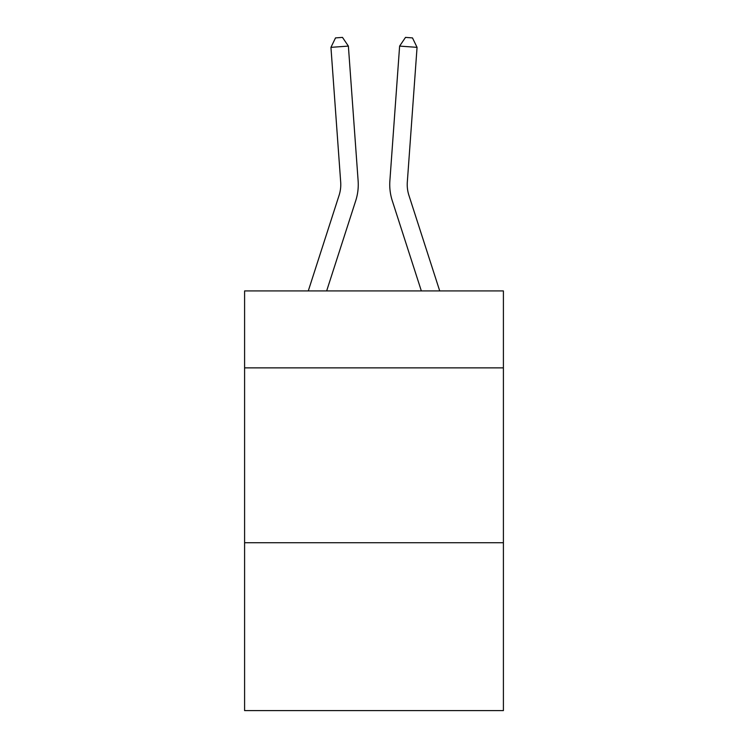 <?xml version="1.0" encoding="UTF-8"?>
<svg xmlns="http://www.w3.org/2000/svg" width="748" height="748" viewBox="0 0 748 748"><rect width="100%" height="100%" fill="white"/><g stroke="black" fill="none" stroke-linecap="round" stroke-linejoin="round"><path stroke-width="1.12" d="M503.404 367.866L503.404 290.925L244.596 290.925L244.596 367.866L503.404 367.866L503.404 710.6L244.596 710.6L244.596 367.866M503.404 542.73L244.596 542.73M355.73 200.707L326.652 290.925L355.73 200.707A52.463 52.463 145.3 0 0 358.124 180.82L348.381 46.096L358.124 180.82L348.381 46.096L358.124 180.82L348.381 46.096L358.124 180.82L348.381 46.096L358.124 180.82L348.381 46.096L358.124 180.82L348.381 46.096L358.124 180.82L348.381 46.096L358.124 180.82L348.381 46.096L358.124 180.82L348.381 46.096L358.124 180.82L348.381 46.096L358.124 180.82L348.381 46.096L358.124 180.82L348.381 46.096L358.124 180.82L348.381 46.096L358.124 180.82L348.381 46.096L358.124 180.82L348.381 46.096L358.124 180.82L348.381 46.096L358.124 180.82L348.381 46.096L358.124 180.82L348.381 46.096L358.124 180.82L348.381 46.096L358.124 180.82L348.381 46.096L358.124 180.82L348.381 46.096L358.124 180.82L348.381 46.096L358.124 180.82L348.381 46.096L358.124 180.82L348.381 46.096L358.124 180.82L348.381 46.096L330.943 47.348L335.515 37.905L342.491 37.4L348.381 46.096M339.087 195.34A34.969 34.969 -34.7 0 0 340.686 182.082A34.969 34.969 -34.7 0 1 339.087 195.34A34.969 34.969 -34.7 0 0 340.686 182.082A34.969 34.969 -34.7 0 1 339.087 195.34A34.969 34.969 -34.7 0 0 340.686 182.082A34.969 34.969 -34.7 0 1 339.087 195.34A34.969 34.969 -34.7 0 0 340.686 182.082A34.969 34.969 -34.7 0 1 339.087 195.34A34.969 34.969 -34.7 0 0 340.686 182.082A34.969 34.969 -34.7 0 1 339.087 195.34A34.969 34.969 -34.7 0 0 340.686 182.082A34.969 34.969 -34.7 0 1 339.087 195.34A34.969 34.969 -34.7 0 0 340.686 182.082A34.969 34.969 -34.7 0 1 339.087 195.34A34.969 34.969 -34.7 0 0 340.686 182.082A34.969 34.969 -34.7 0 1 339.087 195.34A34.969 34.969 -34.7 0 0 340.686 182.082A34.969 34.969 -34.7 0 1 339.087 195.34A34.969 34.969 -34.7 0 0 340.686 182.082A34.969 34.969 -34.7 0 1 339.087 195.34A34.969 34.969 -34.7 0 0 340.686 182.082A34.969 34.969 -34.7 0 1 339.087 195.34A34.969 34.969 -34.7 0 0 340.686 182.082A34.969 34.969 -34.7 0 1 339.087 195.34A34.969 34.969 -34.7 0 0 340.686 182.082A34.969 34.969 -34.7 0 1 339.087 195.34A34.969 34.969 -34.7 0 0 340.686 182.082A34.969 34.969 -34.7 0 1 339.087 195.34A34.969 34.969 -34.7 0 0 340.686 182.082A34.969 34.969 -34.7 0 1 339.087 195.34A34.969 34.969 -34.7 0 0 340.686 182.082A34.969 34.969 -34.7 0 1 339.087 195.34A34.969 34.969 -34.7 0 0 340.686 182.082A34.969 34.969 -34.7 0 1 339.087 195.34A34.969 34.969 -34.7 0 0 340.686 182.082A34.969 34.969 -34.7 0 1 339.087 195.34A34.969 34.969 -34.7 0 0 340.686 182.082A34.969 34.969 -34.7 0 1 339.087 195.34A34.969 34.969 -34.7 0 0 340.686 182.082A34.969 34.969 -34.7 0 1 339.087 195.34A34.969 34.969 -34.7 0 0 340.686 182.082A34.969 34.969 -34.7 0 1 339.087 195.34A34.969 34.969 -34.7 0 0 340.686 182.082A34.969 34.969 -34.7 0 1 339.087 195.34A34.969 34.969 -34.7 0 0 340.686 182.082A34.969 34.969 -34.7 0 1 339.087 195.34A34.969 34.969 -34.7 0 0 340.686 182.082A34.969 34.969 -34.7 0 1 339.087 195.34L308.279 290.925L339.087 195.34A34.969 34.969 -31 0 0 340.686 182.082L330.943 47.348M408.913 195.34A34.969 34.969 34.7 0 1 407.314 182.082A34.969 34.969 34.7 0 0 408.913 195.34A34.969 34.969 34.7 0 1 407.314 182.082A34.969 34.969 34.7 0 0 408.913 195.34A34.969 34.969 34.7 0 1 407.314 182.082A34.969 34.969 34.7 0 0 408.913 195.34A34.969 34.969 34.7 0 1 407.314 182.082A34.969 34.969 34.7 0 0 408.913 195.34A34.969 34.969 34.7 0 1 407.314 182.082A34.969 34.969 34.7 0 0 408.913 195.34A34.969 34.969 34.7 0 1 407.314 182.082A34.969 34.969 34.7 0 0 408.913 195.34A34.969 34.969 34.7 0 1 407.314 182.082A34.969 34.969 34.7 0 0 408.913 195.34A34.969 34.969 34.7 0 1 407.314 182.082A34.969 34.969 34.7 0 0 408.913 195.34A34.969 34.969 34.7 0 1 407.314 182.082A34.969 34.969 34.7 0 0 408.913 195.34A34.969 34.969 34.7 0 1 407.314 182.082A34.969 34.969 34.7 0 0 408.913 195.34A34.969 34.969 34.7 0 1 407.314 182.082A34.969 34.969 34.7 0 0 408.913 195.34A34.969 34.969 34.7 0 1 407.314 182.082A34.969 34.969 34.7 0 0 408.913 195.34A34.969 34.969 34.7 0 1 407.314 182.082A34.969 34.969 34.7 0 0 408.913 195.34A34.969 34.969 34.7 0 1 407.314 182.082A34.969 34.969 34.7 0 0 408.913 195.34A34.969 34.969 34.7 0 1 407.314 182.082A34.969 34.969 34.7 0 0 408.913 195.34A34.969 34.969 34.7 0 1 407.314 182.082A34.969 34.969 34.7 0 0 408.913 195.34A34.969 34.969 34.7 0 1 407.314 182.082A34.969 34.969 34.7 0 0 408.913 195.34A34.969 34.969 34.7 0 1 407.314 182.082A34.969 34.969 34.7 0 0 408.913 195.34A34.969 34.969 34.7 0 1 407.314 182.082A34.969 34.969 34.7 0 0 408.913 195.34A34.969 34.969 34.7 0 1 407.314 182.082A34.969 34.969 34.7 0 0 408.913 195.34A34.969 34.969 34.7 0 1 407.314 182.082A34.969 34.969 34.7 0 0 408.913 195.34A34.969 34.969 34.7 0 1 407.314 182.082A34.969 34.969 34.7 0 0 408.913 195.34A34.969 34.969 34.7 0 1 407.314 182.082A34.969 34.969 34.7 0 0 408.913 195.34A34.969 34.969 34.7 0 1 407.314 182.082A34.969 34.969 34.7 0 0 408.913 195.34L439.721 290.925L408.913 195.34A34.969 34.969 31 0 1 407.314 182.082L417.057 47.348L399.619 46.096L389.876 180.82A52.463 52.463 -145.3 0 0 392.27 200.707L421.348 290.925L392.27 200.707M399.619 46.096L389.876 180.82L399.619 46.096L389.876 180.82L399.619 46.096L389.876 180.82L399.619 46.096L389.876 180.82L399.619 46.096L389.876 180.82L399.619 46.096L389.876 180.82L399.619 46.096L389.876 180.82L399.619 46.096L389.876 180.82L399.619 46.096L389.876 180.82L399.619 46.096L389.876 180.82L399.619 46.096L389.876 180.82L399.619 46.096L389.876 180.82L399.619 46.096L389.876 180.82L399.619 46.096L389.876 180.82L399.619 46.096L389.876 180.82L399.619 46.096L389.876 180.82L399.619 46.096L389.876 180.82L399.619 46.096L389.876 180.82L399.619 46.096L389.876 180.82L399.619 46.096L389.876 180.82L399.619 46.096L389.876 180.82L399.619 46.096L389.876 180.82L399.619 46.096L389.876 180.82L399.619 46.096L389.876 180.82L399.619 46.096L405.51 37.4L412.485 37.905L417.057 47.348"/></g></svg>
